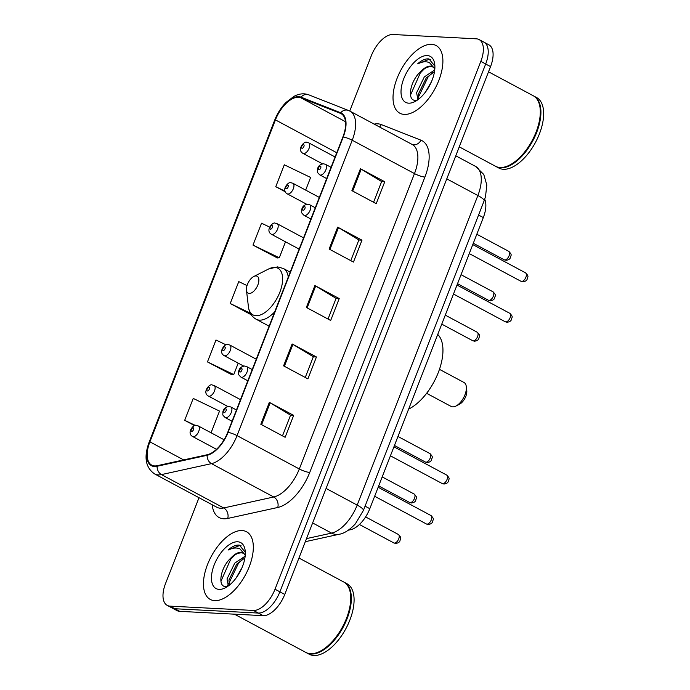 <?xml version="1.0" encoding="UTF-8"?>
<svg xmlns="http://www.w3.org/2000/svg" width="690" height="690" viewBox="0 0 690 690"><rect width="100%" height="100%" fill="white"/><g stroke="black" fill="none" stroke-linecap="round" stroke-linejoin="round"><path stroke-width="1.03" d="M484.699 199.238A23.995 12.144 118.2 0 1 483.311 217.574L369.805 508.694A23.995 12.144 118.2 0 1 350.623 529.704L348.346 530.205M199.005 497.697L165.531 583.559A23.995 12.144 -61.8 0 0 167.239 605.38L176.968 610.59A23.995 12.144 -61.8 0 0 179.754 611.349L263.183 615.661A23.995 12.144 -61.8 0 0 284.754 594.435L490.547 66.611A23.995 12.144 -61.8 0 0 488.839 44.781L483.975 42.176A23.995 12.144 -61.8 0 1 485.682 63.998A23.995 12.144 -61.8 0 0 483.975 42.176L479.11 39.572A23.995 12.144 -61.8 0 0 476.324 38.821L392.895 34.5A23.995 12.144 -61.8 0 0 371.324 55.726L349.752 111.047M167.239 605.38A23.995 12.144 -61.8 0 0 170.025 606.139L253.454 610.452L258.319 613.056A23.995 12.144 -61.8 0 0 279.89 591.83L485.682 63.998L279.89 591.83A23.995 12.144 -61.8 0 1 258.319 613.056L174.889 608.744L258.319 613.056L263.183 615.661M172.103 607.985A23.995 12.144 -61.8 0 0 174.889 608.744A23.995 12.144 -61.8 0 1 172.103 607.985M214.728 600.628A38.39 19.424 -61.8 0 0 247.512 570.751A38.39 19.424 -61.8 0 0 246.511 531.749A38.39 19.424 -61.8 0 0 242.052 530.541A38.39 19.424 -61.8 0 0 209.268 560.427A38.39 19.424 -61.8 0 0 210.269 599.429A38.39 19.424 -61.8 0 0 214.728 600.628A38.39 19.424 -61.8 0 0 247.512 570.751A38.39 19.424 -61.8 0 0 246.511 531.749A38.39 19.424 -61.8 0 0 242.052 530.541A38.39 19.424 -61.8 0 0 209.268 560.427A38.39 19.424 -61.8 0 0 210.269 599.429A38.39 19.424 -61.8 0 0 214.728 600.628M404.297 114.411A38.39 19.424 -61.8 0 0 437.081 84.525A38.39 19.424 -61.8 0 0 436.08 45.531A38.39 19.424 -61.8 0 0 431.621 44.324A38.39 19.424 -61.8 0 0 398.837 74.21A38.39 19.424 -61.8 0 0 399.838 113.203A38.39 19.424 -61.8 0 0 404.297 114.411A38.39 19.424 -61.8 0 0 437.081 84.525A38.39 19.424 -61.8 0 0 436.08 45.531A38.39 19.424 -61.8 0 0 431.621 44.324A38.39 19.424 -61.8 0 0 398.837 74.21A38.39 19.424 -61.8 0 0 399.838 113.203A38.39 19.424 -61.8 0 0 404.297 114.411M154.698 465.923A25.59 12.946 118.2 0 1 151.722 465.12A25.59 12.946 118.2 0 1 149.903 441.841L275.431 119.888A25.59 12.946 118.2 0 1 300.719 97.721L340.386 113.333A25.59 12.946 118.2 0 1 341.084 113.652A25.59 12.946 118.2 0 1 342.904 136.93L227.735 432.32A25.59 12.946 118.2 0 1 207.276 454.727L157.251 465.69A25.59 12.946 118.2 0 1 154.698 465.923M154.474 466.509A26.229 13.274 -61.8 0 0 157.087 466.268L207.112 455.305A26.229 13.274 -61.8 0 0 228.088 432.337L343.249 136.948A26.229 13.274 -61.8 0 0 340.67 112.755L301.004 97.152A26.229 13.274 -61.8 0 0 275.077 119.87L149.558 441.824A26.229 13.274 -61.8 0 0 154.474 466.509M269.652 227.114L261.536 223.198L252.997 245.105L277.38 257.965M225.992 344.819L215.996 340.006L207.457 361.914L231.84 374.774M253.454 610.452A23.995 12.144 -61.8 0 0 275.025 589.226L480.818 61.393A23.995 12.144 -61.8 0 0 479.11 39.572M360.439 168.739L384.761 181.763L376.223 203.662L351.9 190.638L360.439 168.739A6.4 1.276 -158.7 0 1 361.232 169.188L352.702 191.07M292.12 343.948L316.443 356.98L307.904 378.879L283.581 365.855L292.12 343.948A6.4 1.276 -158.7 0 1 292.914 344.405L284.384 366.278M269.35 402.356L293.673 415.38L285.134 437.288L260.811 424.255L269.35 402.356A6.4 1.276 -158.7 0 1 270.144 402.805L261.613 424.686M337.669 227.139L361.991 240.172L353.453 262.071L329.13 249.047L337.669 227.139A6.4 1.276 -158.7 0 1 338.454 227.588L329.923 249.47M314.899 285.548L339.213 298.572L330.674 320.479L306.36 307.447L314.899 285.548A6.4 1.276 -158.7 0 1 315.684 285.996L307.154 307.878M305.67 190.112L310.603 177.459L284.306 164.798L275.767 186.697L285.281 191.794M211.054 432.777L219.524 411.076L193.226 398.415L184.687 420.314L194.64 425.644M247.02 285.582L238.766 281.606L230.227 303.505L251.246 314.769M339.213 298.572L336.073 298.408M328.026 319.056L336.099 298.356L315.684 285.996M361.991 240.172L358.843 240.008M350.796 260.647L358.869 239.947L338.454 227.588M293.673 415.38L290.533 415.216M282.486 435.864L290.559 415.164L270.144 402.805M316.443 356.98L313.303 356.816M305.256 377.456L313.329 356.756L292.914 344.405M384.761 181.763L381.613 181.599M373.566 202.248L381.639 181.539L361.232 169.188M230.227 303.505L250.306 313.174M207.457 361.914L233.755 374.575L231.538 374.808M238.205 363.147L233.755 374.575M184.687 420.314L195.382 425.463M252.997 245.105L279.295 257.767L277.078 258M285.513 241.811L279.295 257.767M275.767 186.697L285.03 191.156M234.419 614.178L305.886 652.455A39.986 20.234 -61.8 0 0 310.535 653.706A39.986 20.234 -61.8 0 0 319.944 651.351A39.986 20.234 -61.8 0 0 350.52 594.263A39.986 20.234 -61.8 0 0 343.646 581.955L298.96 558.02M306.196 652.611A39.986 20.234 -61.8 0 0 306.498 652.783A39.986 20.234 -61.8 0 0 311.138 654.034A39.986 20.234 -61.8 0 0 345.293 622.906A39.986 20.234 -61.8 0 0 344.25 582.282A39.986 20.234 -61.8 0 0 343.948 582.127M306.498 652.783L309.232 654.249A39.986 20.234 -61.8 0 0 313.881 655.5A39.986 20.234 -61.8 0 0 348.027 624.372A39.986 20.234 -61.8 0 0 346.992 583.749L344.25 582.282M245.235 555.321A18.078 9.151 -61.8 0 0 243.009 552.906A18.078 9.151 -61.8 0 0 240.905 552.336A18.078 9.151 -61.8 0 0 231.262 557.649C235.135 554.225 238.706 552.638 241.966 552.906L243.605 553.285M235.997 578.16L241.88 567.974M228.381 585.905L227.027 578.945L234.747 563.135L245.157 556.166M229.278 585.215L228.959 579.98L236.679 564.17L244.924 557.874M245.312 552.328L239.404 545.152L238.68 545.083C235.437 544.979 231.909 546.635 228.088 550.042C232.478 547.869 236.385 547.446 239.818 548.783L245.261 555.045M219.109 589.389A26.073 13.196 -61.8 0 0 225.242 587.854A26.073 13.196 -61.8 0 0 245.183 550.629A26.073 13.196 -61.8 0 0 237.671 541.779A26.073 13.196 -61.8 0 0 214.219 564.851A26.073 13.196 -61.8 0 0 219.109 589.389M231.262 557.649C220.386 567.12 217.376 586.56 225.432 586.526L227.821 586.302M320.117 651.265A39.589 20.036 -61.8 0 0 320.289 651.179A39.589 20.036 -61.8 0 0 350.563 594.659A39.589 20.036 -61.8 0 0 350.537 594.461M228.088 550.042L239.585 545.566L241.181 545.868M220.947 581.265L230.727 559.202L235.048 554.803M228.882 583.326L238.447 563.333L242.777 558.943M227.674 586.345L227.7 584.973M244.657 556.287L245.183 555.95M426.618 393.309L451.131 406.436A13.593 6.883 -61.8 0 0 452.718 406.859A13.593 6.883 -61.8 0 0 455.909 406.065A13.593 6.883 -61.8 0 0 466.311 386.65A13.593 6.883 -61.8 0 0 463.973 382.467L439.461 369.34M256.059 275.94A9.6 4.856 -61.8 0 0 253.799 276.5A9.6 4.856 -61.8 0 0 246.459 290.205A9.6 4.856 -61.8 0 0 249.228 293.457A9.6 4.856 -61.8 0 0 257.853 284.97A9.6 4.856 -61.8 0 0 256.059 275.94M408.627 409.118A43.988 22.261 -61.8 0 0 438.279 372.565A43.988 22.261 -61.8 0 0 437.736 334.452M455.909 406.065L459.436 404.28A9.6 4.856 -61.8 0 0 466.776 390.575L466.311 386.65M459.264 146.849L495.455 166.238A39.986 20.234 -61.8 0 0 500.103 167.489A39.986 20.234 -61.8 0 0 509.513 165.134A39.986 20.234 -61.8 0 0 540.089 108.045A39.986 20.234 -61.8 0 0 533.215 95.738L488.529 71.803M495.765 166.393A39.986 20.234 -61.8 0 0 496.058 166.566A39.986 20.234 -61.8 0 0 500.707 167.817A39.986 20.234 -61.8 0 0 534.862 136.689A39.986 20.234 -61.8 0 0 533.818 96.065A39.986 20.234 -61.8 0 0 533.517 95.91M496.058 166.566L498.801 168.024A39.986 20.234 -61.8 0 0 503.45 169.283A39.986 20.234 -61.8 0 0 537.596 138.155A39.986 20.234 -61.8 0 0 536.561 97.532L533.818 96.065M434.804 69.104A18.078 9.151 -61.8 0 0 432.578 66.688A18.078 9.151 -61.8 0 0 430.474 66.119A18.078 9.151 -61.8 0 0 420.831 71.432C424.704 68 428.274 66.421 431.535 66.688L433.173 67.068M425.566 91.942L431.448 81.756M417.95 99.688L416.596 92.727L424.315 76.918L434.726 69.949M418.847 98.998L418.528 93.762L426.248 77.953L434.493 71.648M434.881 66.111L428.973 58.935L428.248 58.866C425.006 58.762 421.469 60.41 417.657 63.825C422.047 61.652 425.954 61.229 429.387 62.566L434.829 68.828M408.678 103.172A26.073 13.196 -61.8 0 0 414.811 101.637A26.073 13.196 -61.8 0 0 434.752 64.412A26.073 13.196 -61.8 0 0 427.239 55.562A26.073 13.196 -61.8 0 0 403.788 78.634A26.073 13.196 -61.8 0 0 408.678 103.172M420.831 71.432C409.955 80.903 406.945 100.343 415.001 100.309L417.39 100.085M509.686 165.048A39.589 20.036 -61.8 0 0 509.858 164.962A39.589 20.036 -61.8 0 0 540.132 108.442A39.589 20.036 -61.8 0 0 540.106 108.244M417.657 63.825L429.154 59.349L430.75 59.651M410.516 95.048L420.296 72.976L424.617 68.586M418.442 97.109L428.016 77.116L432.345 72.726M417.243 100.128L417.269 98.756M434.226 70.07L434.752 69.733M349.718 529.213L350.623 529.704M365.07 506.15L369.805 508.694M478.575 215.038L483.311 217.574M284.754 594.435L275.025 589.226M179.754 611.349L170.025 606.139M490.547 66.611L480.818 61.393M306.524 538.605L331.605 533.111L312.63 522.951M363.397 510.453A15.991 3.2 -158.7 0 0 357.179 505.097L477.877 195.52A31.99 16.189 -61.8 0 0 475.6 166.428L483.776 174.466L486.821 185.041L485.51 196.607L484.095 200.885L363.397 510.453L355.324 523.908C349.485 530.075 344.086 533.534 339.126 534.276A15.991 12.662 -102.4 0 1 331.605 533.111A31.99 16.189 -61.8 0 0 357.179 505.097L326.085 488.442M484.095 200.885A15.991 3.2 -158.7 0 0 477.877 195.52L446.784 178.865M149.903 441.841L183.635 459.911M374.161 124.114A39.986 20.234 118.2 0 1 377.749 123.838A39.986 20.234 118.2 0 1 381.303 124.588L420.969 140.191A39.986 20.234 118.2 0 1 424.902 177.071L309.741 472.452A39.986 20.234 118.2 0 1 277.768 507.478L227.743 518.44A39.986 20.234 118.2 0 1 212.184 504.761M309.741 472.452A7.995 1.596 -158.7 0 1 299.313 468.976L237.049 435.623A31.99 16.189 118.2 0 1 211.476 463.637L161.451 474.599A31.99 16.189 118.2 0 1 158.26 474.893A31.99 16.189 118.2 0 1 154.543 473.883L216.807 507.236A31.99 16.189 -61.8 0 0 220.524 508.237A31.99 16.189 -61.8 0 0 223.715 507.952L273.74 496.99A31.99 16.189 -61.8 0 0 299.313 468.976L414.483 173.587A31.99 16.189 -61.8 0 0 412.206 144.486L349.942 111.142A31.99 16.189 118.2 0 1 352.219 140.243L237.049 435.623A7.995 1.596 -158.7 0 0 228.088 432.337M157.087 466.268A7.995 6.331 -102.4 0 0 161.451 474.599L223.715 507.952A7.995 6.331 77.6 0 1 227.743 518.44M343.249 136.948A7.995 1.596 21.3 0 1 352.219 140.243L414.483 173.587A7.995 1.596 -158.7 0 0 424.902 177.071M340.67 112.755A7.995 6.883 -68.5 0 1 348.433 110.443L308.775 94.841C304.092 93.107 299.167 93.616 294 96.341L285.979 102.465C281.158 107.424 277.389 113.315 274.68 120.155L149.161 442.109A7.995 1.596 21.3 0 1 149.558 441.824M277.768 507.478A7.995 6.331 77.6 0 0 273.74 496.99L211.476 463.637A7.995 6.331 -102.4 0 1 207.112 455.305M301.004 97.152A7.995 6.883 -68.5 0 1 308.775 94.841M149.506 442.902A7.995 1.596 21.3 0 1 149.161 442.109C143.684 456.978 145.478 467.57 154.543 473.883M412.077 144.426A7.995 6.883 111.5 0 0 420.969 140.191M379.552 127.003A7.995 6.883 111.5 0 0 381.303 124.588M340.386 113.333L341.74 114.057M300.719 97.721L345.5 121.707M275.431 119.888L336.746 152.732M246.459 290.205L248.417 306.731A26.444 13.386 -61.8 0 0 256.042 315.701A26.444 13.386 -61.8 0 0 279.821 292.301A26.444 13.386 -61.8 0 0 274.87 267.418A26.444 13.386 -61.8 0 0 268.643 268.971L277.57 266.892L283.349 268.488A28.79 14.568 -61.8 0 1 288.265 277.078M269.117 326.18L256.163 319.246A28.79 14.568 -61.8 0 0 259.509 320.143A28.79 14.568 -61.8 0 0 274.698 311.863M394.404 543.082A4.795 2.432 -61.8 0 0 398.51 539.347A4.795 2.432 -61.8 0 0 398.38 534.474C402.287 538.485 400.321 538.183 400.002 540.779C399.536 542.228 398.078 543.116 395.629 543.427L393.852 542.935A4.795 2.432 -61.8 0 0 394.404 543.082M224.086 439.763L198.289 425.946A5.994 3.036 118.2 0 1 198.453 432.035A5.994 3.036 118.2 0 1 193.329 436.701A5.994 3.036 118.2 0 1 192.631 436.52L216.513 449.311M191.708 431.423A2.001 1.009 -61.8 0 0 193.511 429.654A2.001 1.009 -61.8 0 0 193.131 427.774A2.001 1.009 -61.8 0 0 191.337 429.542A2.001 1.009 -61.8 0 0 191.708 431.423M410.179 502.639A4.795 2.432 -61.8 0 0 414.276 498.905A4.795 2.432 -61.8 0 0 414.147 494.031C418.054 498.042 416.087 497.74 415.768 500.336C415.311 501.785 413.853 502.665 411.395 502.984L409.619 502.484A4.795 2.432 -61.8 0 0 410.179 502.639M240.474 399.648L214.064 385.494A5.994 3.036 118.2 0 1 214.219 391.592A5.994 3.036 118.2 0 1 209.096 396.258A5.994 3.036 118.2 0 1 208.397 396.069L227.916 406.522M207.474 390.98A2.001 1.009 -61.8 0 0 209.277 389.212A2.001 1.009 -61.8 0 0 208.898 387.332A2.001 1.009 -61.8 0 0 207.104 389.1A2.001 1.009 -61.8 0 0 207.474 390.98M425.946 462.197A4.795 2.432 -61.8 0 0 430.043 458.462A4.795 2.432 -61.8 0 0 429.922 453.58C433.829 457.599 431.854 457.298 431.535 459.885C431.078 461.343 429.62 462.222 427.162 462.533L425.385 462.041A4.795 2.432 -61.8 0 0 425.946 462.197M256.24 359.197L229.83 345.052A5.994 3.036 118.2 0 1 229.986 351.15A5.994 3.036 118.2 0 1 224.862 355.816A5.994 3.036 118.2 0 1 224.164 355.626L243.682 366.079M223.249 350.537A2.001 1.009 -61.8 0 0 225.044 348.769A2.001 1.009 -61.8 0 0 224.673 346.889A2.001 1.009 -61.8 0 0 222.87 348.657A2.001 1.009 -61.8 0 0 223.249 350.537M473.254 340.86A4.795 2.432 -61.8 0 0 477.351 337.125A4.795 2.432 -61.8 0 0 477.23 332.244C481.137 336.263 479.162 335.961 478.843 338.548C478.386 340.006 476.928 340.886 474.47 341.196L472.693 340.705A4.795 2.432 -61.8 0 0 473.254 340.86M303.548 237.86L277.139 223.715A5.994 3.036 118.2 0 1 277.294 229.813A5.994 3.036 118.2 0 1 272.171 234.479A5.994 3.036 118.2 0 1 271.472 234.29L299.158 249.124M270.558 229.201A2.001 1.009 -61.8 0 0 272.352 227.433A2.001 1.009 -61.8 0 0 271.981 225.552A2.001 1.009 -61.8 0 0 270.178 227.321A2.001 1.009 -61.8 0 0 270.558 229.201M489.02 300.409A4.795 2.432 -61.8 0 0 493.117 296.674A4.795 2.432 -61.8 0 0 492.996 291.801C496.904 295.82 494.928 295.518 494.609 298.106C494.152 299.555 492.695 300.443 490.236 300.754L488.46 300.262A4.795 2.432 -61.8 0 0 489.02 300.409M319.323 197.418L292.905 183.273A5.994 3.036 118.2 0 1 293.06 189.362A5.994 3.036 118.2 0 1 287.937 194.037A5.994 3.036 118.2 0 1 287.238 193.847L306.765 204.3M286.324 188.758A2.001 1.009 -61.8 0 0 288.118 186.99A2.001 1.009 -61.8 0 0 287.747 185.101A2.001 1.009 -61.8 0 0 285.945 186.878A2.001 1.009 -61.8 0 0 286.324 188.758M504.787 259.966A4.795 2.432 -61.8 0 0 508.892 256.231A4.795 2.432 -61.8 0 0 508.763 251.358C512.67 255.369 510.704 255.067 510.384 257.663C509.919 259.112 508.461 260.001 506.003 260.311L504.235 259.82A4.795 2.432 -61.8 0 0 504.787 259.966M335.09 156.975L308.672 142.83A5.994 3.036 118.2 0 1 308.827 148.919A5.994 3.036 118.2 0 1 303.712 153.585A5.994 3.036 118.2 0 1 303.014 153.404L322.532 163.858M302.091 148.307A2.001 1.009 -61.8 0 0 303.893 146.539A2.001 1.009 -61.8 0 0 303.514 144.659A2.001 1.009 -61.8 0 0 301.72 146.427A2.001 1.009 -61.8 0 0 302.091 148.307M430.948 515.525C434.855 519.544 432.889 519.242 432.561 521.83C432.104 523.287 430.646 524.167 428.188 524.478L426.42 523.986A4.795 2.432 -61.8 0 0 426.972 524.141A4.795 2.432 -61.8 0 0 431.069 520.407A4.795 2.432 -61.8 0 0 430.948 515.525L378.163 487.261M225.889 417.761A5.994 3.036 118.2 0 1 225.199 417.571C221.74 414.138 223.129 415.509 222.844 412.051C223.422 408.756 225.457 406.893 228.942 406.47L230.857 406.997A5.994 3.036 118.2 0 1 231.012 413.094A5.994 3.036 118.2 0 1 225.889 417.761M225.699 408.834A2.001 1.009 -61.8 0 0 223.896 410.602A2.001 1.009 -61.8 0 0 224.276 412.482A2.001 1.009 -61.8 0 0 226.07 410.714A2.001 1.009 -61.8 0 0 225.699 408.834M446.715 475.082C450.622 479.102 448.655 478.791 448.336 481.387C447.87 482.836 446.413 483.725 443.963 484.035L442.186 483.543A4.795 2.432 -61.8 0 0 442.739 483.69A4.795 2.432 -61.8 0 0 446.844 479.955A4.795 2.432 -61.8 0 0 446.715 475.082L393.93 446.81M241.664 377.318A5.994 3.036 118.2 0 1 240.965 377.128C237.507 373.687 238.895 375.058 238.611 371.599C239.197 368.313 241.224 366.45 244.717 366.019L246.632 366.554A5.994 3.036 118.2 0 1 246.787 372.643A5.994 3.036 118.2 0 1 241.664 377.318M241.465 368.382A2.001 1.009 -61.8 0 0 239.672 370.159A2.001 1.009 -61.8 0 0 240.042 372.039A2.001 1.009 -61.8 0 0 241.845 370.271A2.001 1.009 -61.8 0 0 241.465 368.382M509.789 313.303C513.696 317.314 511.73 317.012 511.411 319.608C510.954 321.057 509.487 321.945 507.038 322.256L505.261 321.764A4.795 2.432 -61.8 0 0 505.822 321.911A4.795 2.432 -61.8 0 0 509.919 318.176A4.795 2.432 -61.8 0 0 509.789 313.303L457.004 285.03M304.738 215.53A5.994 3.036 118.2 0 1 304.04 215.349C300.581 211.908 301.97 213.279 301.694 209.82C302.272 206.534 304.307 204.671 307.792 204.24L309.707 204.775A5.994 3.036 118.2 0 1 309.862 210.864A5.994 3.036 118.2 0 1 304.738 215.53M304.54 206.603A2.001 1.009 -61.8 0 0 302.746 208.371A2.001 1.009 -61.8 0 0 303.117 210.252A2.001 1.009 -61.8 0 0 304.92 208.484A2.001 1.009 -61.8 0 0 304.54 206.603M525.564 272.861C529.471 276.871 527.496 276.569 527.177 279.165C526.72 280.614 525.263 281.494 522.804 281.813L521.028 281.313A4.795 2.432 -61.8 0 0 521.588 281.468A4.795 2.432 -61.8 0 0 525.685 277.734A4.795 2.432 -61.8 0 0 525.564 272.861L472.779 244.588M320.505 175.088A5.994 3.036 118.2 0 1 319.806 174.898C316.356 171.465 317.736 172.836 317.46 169.378C318.038 166.083 320.074 164.229 323.558 163.797L325.473 164.324A5.994 3.036 118.2 0 1 325.628 170.421A5.994 3.036 118.2 0 1 320.505 175.088M320.315 166.161A2.001 1.009 -61.8 0 0 318.513 167.929A2.001 1.009 -61.8 0 0 318.892 169.809A2.001 1.009 -61.8 0 0 320.686 168.041A2.001 1.009 -61.8 0 0 320.315 166.161M475.6 166.428L455.771 155.802M339.126 534.276L305.325 541.684M349.942 111.142L348.433 110.443M253.799 276.5L268.643 268.971M256.163 319.246C251.738 316.736 249.159 312.561 248.417 306.731M290.188 272.145L283.349 268.488M398.38 534.474L365.614 516.922M198.289 425.946L196.383 425.411C194.062 423.712 186.024 432.88 192.631 436.52M393.852 542.935L359.421 524.495M414.147 494.031L382.2 476.911M214.064 385.494L212.149 384.968C209.829 383.261 201.791 392.438 208.397 396.069M409.619 502.484L378.681 485.915M429.922 453.58L397.966 436.468M229.83 345.052L227.916 344.517C225.604 342.818 217.557 351.995 224.164 355.626M425.385 462.041L394.456 445.473M477.23 332.244L445.274 315.132M277.139 223.715L275.224 223.189C272.904 221.481 264.865 230.658 271.472 234.29M472.693 340.705L441.764 324.136M492.996 291.801L461.041 274.689M292.905 183.273L290.99 182.738C288.679 181.039 280.64 190.207 287.238 193.847M488.46 300.262L457.53 283.694M508.763 251.358L476.807 234.238M308.672 142.83L306.765 142.295C304.445 140.596 296.407 149.764 303.014 153.404M504.235 259.82L473.297 243.251M426.42 523.986L374.653 496.265M232.056 421.245L225.199 417.571M236.446 409.989L230.857 406.997M442.186 483.543L390.419 455.814M247.822 380.802L240.965 377.128M252.212 369.547L246.632 366.554M505.261 321.764L453.494 294.035M310.897 219.023L304.04 215.349M315.287 207.759L309.707 204.775M521.028 281.313L469.269 253.592M326.663 178.572L319.806 174.898M331.053 167.316L325.473 164.324"/></g></svg>
